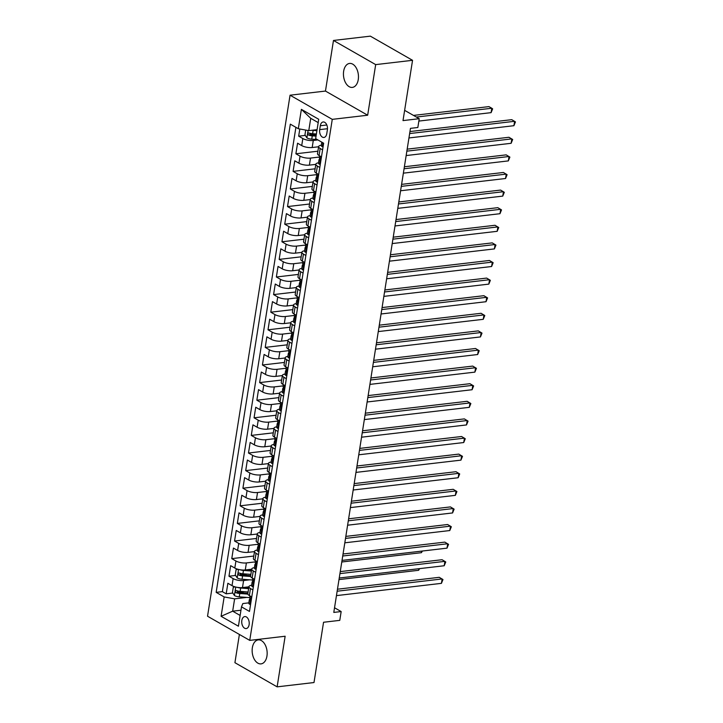 <?xml version="1.0" encoding="UTF-8"?>
<svg xmlns="http://www.w3.org/2000/svg" width="723" height="723" viewBox="0 0 723 723"><rect width="100%" height="100%" fill="white"/><g stroke="black" fill="none" stroke-linecap="round" stroke-linejoin="round"><path stroke-width="1.08" d="M266.95 656.068A12.065 7.438 -96.7 0 0 258.247 639.9A12.065 7.438 -96.7 0 0 252.354 647.709A12.065 7.438 -96.7 0 0 261.048 663.877A12.065 7.438 -96.7 0 0 266.95 656.068M358.256 79.593A12.065 7.438 -96.7 0 0 349.552 63.434A12.065 7.438 -96.7 0 0 343.651 71.243A12.065 7.438 -96.7 0 0 352.354 87.402A12.065 7.438 -96.7 0 0 358.256 79.593M249.128 624.663A6.037 3.714 -96.7 0 0 244.772 616.583A6.037 3.714 -96.7 0 0 241.825 620.488A6.037 3.714 -96.7 0 0 246.172 628.567A6.037 3.714 -96.7 0 0 249.128 624.663M239.394 634.451L234.921 662.693L277.126 686.85L313.999 682.539L323.552 622.259L339.774 620.361L341.166 611.559L334.532 607.763M290.059 95.201L207.537 616.222L249.742 640.379L332.273 119.358L290.059 95.201L325.458 91.062L367.664 115.219L375.68 64.618L333.475 40.461L325.458 91.062M333.475 40.461L370.348 36.15L412.553 60.307L403.009 120.596L419.232 118.699L404.627 110.348M375.68 64.618L412.553 60.307M299.81 128.992L298.671 136.168L305.305 135.4M310.592 134.776L316.376 134.107M318.599 146.769L312.182 147.519A7.537 2.458 -171 0 1 301.717 145.594L297.56 143.208L295.888 153.773L317.903 151.206M315.815 164.374L309.399 165.124A7.537 2.458 9 0 1 298.933 163.199L294.767 160.813L293.095 171.378L315.111 168.802M313.023 181.97L306.606 182.72A7.537 2.458 9 0 1 296.141 180.804L291.984 178.418L290.312 188.974L312.327 186.407M310.239 199.575L303.823 200.325A7.537 2.458 9 0 1 293.357 198.4L289.191 196.023L287.519 206.579L309.534 204.013M307.447 217.18L301.03 217.93A7.537 2.458 9 0 1 290.565 216.005L286.407 213.619L284.735 224.184L306.751 221.609M304.663 234.776L298.247 235.526A7.537 2.458 9 0 1 287.781 233.61L283.615 231.224L281.943 241.78L303.958 239.214M301.871 252.381L295.454 253.131A7.537 2.458 9 0 1 284.998 251.206L280.831 248.829L279.159 259.385L301.175 256.819M299.087 269.986L292.67 270.736A7.537 2.458 9 0 1 282.205 268.811L278.039 266.425L276.367 276.99L298.382 274.415M296.294 287.582L289.878 288.332A7.537 2.458 9 0 1 279.421 286.416L275.255 284.031L273.583 294.586L295.599 292.02M293.511 305.187L287.094 305.937A7.537 2.458 9 0 1 276.629 304.012L272.463 301.636L270.791 312.191L292.806 309.625M290.718 322.792L284.302 323.543A7.537 2.458 9 0 1 273.845 321.618L269.679 319.232L268.007 329.796L290.022 327.221M287.935 340.388L281.518 341.139A7.537 2.458 9 0 1 271.053 339.223L266.886 336.837L265.214 347.401L287.23 344.826M285.142 357.993L278.726 358.744A7.537 2.458 9 0 1 268.269 356.819L264.103 354.442L262.431 364.998L284.446 362.431M282.359 375.599L275.942 376.349A7.537 2.458 9 0 1 265.477 374.424L261.31 372.038L259.638 382.603L281.654 380.027M279.566 393.195L273.149 393.945A7.537 2.458 9 0 1 262.693 392.029L258.527 389.643L256.855 400.208L278.87 397.632M276.782 410.8L270.366 411.55A7.537 2.458 9 0 1 259.9 409.625L255.734 407.248L254.062 417.804L276.078 415.237M273.999 428.405L267.573 429.155A7.537 2.458 9 0 1 257.117 427.23L252.951 424.844L251.279 435.409L273.294 432.833M271.206 446.001L264.79 446.751A7.537 2.458 9 0 1 254.324 444.835L250.167 442.449L248.486 453.014L270.501 450.438M268.423 463.606L261.997 464.356A7.537 2.458 9 0 1 251.541 462.431L247.374 460.054L245.703 470.61L267.718 468.043M265.63 481.211L259.214 481.961A7.537 2.458 9 0 1 248.748 480.036L244.591 477.65L242.91 488.215L264.925 485.639M262.847 498.816L256.421 499.557A7.537 2.458 9 0 1 245.965 497.641L241.798 495.255L240.126 505.82L262.142 503.244M260.054 516.412L253.637 517.162A7.537 2.458 9 0 1 243.172 515.237L239.015 512.86L237.334 523.416L259.349 520.849M257.271 534.017L250.845 534.767A7.537 2.458 9 0 1 240.388 532.842L236.222 530.456L234.55 541.021L256.566 538.445M254.478 551.622L248.061 552.363A7.537 2.458 9 0 1 237.596 550.447L233.439 548.061L231.767 558.626L253.773 556.05M251.694 569.218L245.278 569.968A7.537 2.458 9 0 1 234.812 568.043L230.646 565.666L228.974 576.222L235.608 575.454M240.895 574.83L247.167 574.098M419.232 118.699L417.84 127.501L410.465 128.36L333.791 612.417L341.166 611.559M320.307 125.757L319.693 129.625A5.847 3.597 -96.7 0 0 323.904 137.46A5.847 3.597 -96.7 0 0 326.769 133.674L327.383 129.806A5.847 3.597 -96.7 0 0 323.163 121.97A5.847 3.597 -96.7 0 0 320.307 125.757L326.814 124.998M248.82 602.855L242.829 603.56L241.491 606.859L249.48 611.432L323.642 143.208L315.653 138.644L318.716 119.277L301.383 109.354L298.31 128.721L290.33 124.148L216.168 592.363L224.157 596.936L234.623 598.852L232.67 611.179L240.135 615.454M241.491 606.859L238.427 626.217L221.093 616.294L224.157 596.936M249.715 579.819L243.597 580.533A7.537 2.458 -171 0 1 233.14 578.608L228.974 576.222M248.902 586.823L242.485 587.573L243.597 580.533M255.309 561.888L246.389 562.928A7.537 2.458 -171 0 1 235.924 561.003L231.767 558.626M258.102 544.283L249.173 545.323A7.537 2.458 -171 0 1 238.717 543.407L234.55 541.021M260.886 526.678L251.966 527.727A7.537 2.458 -171 0 1 241.5 525.802L237.334 523.416M263.678 509.082L254.749 510.122A7.537 2.458 -171 0 1 244.293 508.197L240.126 505.82M266.462 491.477L257.542 492.517A7.537 2.458 -171 0 1 247.076 490.601L242.91 488.215M269.254 473.872L260.325 474.921A7.537 2.458 -171 0 1 249.869 472.996L245.703 470.61M272.038 456.276L263.118 457.316A7.537 2.458 -171 0 1 252.652 455.391L248.486 453.014M274.83 438.671L265.901 439.711A7.537 2.458 -171 0 1 255.445 437.795L251.279 435.409M277.614 421.066L268.694 422.115A7.537 2.458 -171 0 1 258.228 420.19L254.062 417.804M280.407 403.47L271.477 404.509A7.537 2.458 -171 0 1 261.021 402.584L256.855 400.208M283.19 385.865L274.27 386.904A7.537 2.458 -171 0 1 263.805 384.988L259.638 382.603M285.983 368.26L277.054 369.308A7.537 2.458 -171 0 1 266.597 367.383L262.431 364.998M288.766 350.664L279.846 351.703A7.537 2.458 -171 0 1 269.381 349.778L265.214 347.401M291.559 333.059L282.63 334.098A7.537 2.458 -171 0 1 272.173 332.182L268.007 329.796M294.342 315.454L285.422 316.502A7.537 2.458 -171 0 1 274.957 314.577L270.791 312.191M297.135 297.858L288.206 298.897A7.537 2.458 -171 0 1 277.74 296.972L273.583 294.586M299.918 280.253L290.998 281.292A7.537 2.458 -171 0 1 280.533 279.376L276.367 276.99M302.711 262.648L293.782 263.696A7.537 2.458 -171 0 1 283.317 261.771L279.159 259.385M305.495 245.052L296.575 246.091A7.537 2.458 -171 0 1 286.109 244.166L281.943 241.78M308.287 227.447L299.358 228.486A7.537 2.458 -171 0 1 288.893 226.561L284.735 224.184M311.071 209.842L302.151 210.89A7.537 2.458 -171 0 1 291.685 208.965L287.519 206.579M313.863 192.246L304.934 193.285A7.537 2.458 -171 0 1 294.469 191.36L290.312 188.974M316.647 174.641L307.727 175.68A7.537 2.458 -171 0 1 297.261 173.755L293.095 171.378M319.43 157.036L310.51 158.084A7.537 2.458 -171 0 1 300.045 156.159L295.888 153.773M317.921 139.937L313.294 140.479A7.537 2.458 -171 0 1 302.838 138.554L298.671 136.168M295.906 127.338L222.368 591.64L226.191 593.827L232.824 593.05M242.485 587.573A7.537 2.458 9 0 1 232.02 585.648L227.862 583.262L226.191 593.827M321.473 156.9L319.06 155.517A7.537 2.458 -171 0 1 317.514 153.656L318.626 146.606A7.537 2.458 -171 0 1 321.31 145.206M322.585 149.86L320.172 148.477A7.537 2.458 -171 0 1 318.626 146.606M319.801 167.465L317.388 166.082A7.537 2.458 -171 0 1 315.843 164.211A7.537 2.458 -171 0 1 318.518 162.811M315.843 164.211L314.722 171.252A7.537 2.458 9 0 0 316.267 173.122L318.68 174.505M317.008 185.061L314.595 183.687A7.537 2.458 -171 0 1 313.05 181.816A7.537 2.458 -171 0 1 315.734 180.407M313.05 181.816L311.938 188.857A7.537 2.458 9 0 0 313.484 190.727L315.897 192.101M314.225 202.666L311.812 201.283A7.537 2.458 -171 0 1 310.266 199.412A7.537 2.458 -171 0 1 312.942 198.012M310.266 199.412L309.146 206.462A7.537 2.458 9 0 0 310.7 208.323L313.104 209.706M311.432 220.271L309.019 218.888A7.537 2.458 -171 0 1 307.474 217.017A7.537 2.458 -171 0 1 310.158 215.617M307.474 217.017L306.362 224.058A7.537 2.458 9 0 0 307.908 225.928L310.321 227.311M308.649 237.867L306.236 236.493A7.537 2.458 -171 0 1 304.69 234.623A7.537 2.458 -171 0 1 307.365 233.213M304.69 234.623L303.57 241.663A7.537 2.458 9 0 0 305.124 243.534L307.528 244.907M305.856 255.472L303.443 254.089A7.537 2.458 -171 0 1 301.898 252.228A7.537 2.458 -171 0 1 304.582 250.818M301.898 252.228L300.786 259.268A7.537 2.458 9 0 0 302.331 261.13L304.745 262.512M303.073 273.077L300.66 271.694A7.537 2.458 -171 0 1 299.114 269.824A7.537 2.458 -171 0 1 301.798 268.423M299.114 269.824L297.993 276.864A7.537 2.458 9 0 0 299.548 278.735L301.952 280.117M300.28 290.673L297.867 289.299A7.537 2.458 -171 0 1 296.322 287.429A7.537 2.458 -171 0 1 299.006 286.019M296.322 287.429L295.21 294.469A7.537 2.458 9 0 0 296.755 296.34L299.168 297.713M297.496 308.278L295.083 306.895A7.537 2.458 -171 0 1 293.538 305.034A7.537 2.458 -171 0 1 296.222 303.624M293.538 305.034L292.417 312.074A7.537 2.458 9 0 0 293.972 313.936L296.376 315.318M294.704 325.883L292.3 324.5A7.537 2.458 -171 0 1 290.745 322.63A7.537 2.458 -171 0 1 293.43 321.229M290.745 322.63L289.634 329.67A7.537 2.458 9 0 0 291.179 331.541L293.592 332.923M291.92 343.479L289.507 342.106A7.537 2.458 -171 0 1 287.962 340.235A7.537 2.458 -171 0 1 290.646 338.825M287.962 340.235L286.841 347.275A7.537 2.458 9 0 0 288.396 349.146L290.8 350.519M289.128 361.084L286.724 359.702A7.537 2.458 -171 0 1 285.169 357.84A7.537 2.458 -171 0 1 287.853 356.43M285.169 357.84L284.058 364.88A7.537 2.458 9 0 0 285.603 366.742L288.016 368.124M286.344 378.689L283.931 377.307A7.537 2.458 -171 0 1 282.386 375.436A7.537 2.458 -171 0 1 285.07 374.035M282.386 375.436L281.265 382.476A7.537 2.458 9 0 0 282.82 384.347L285.224 385.73M283.552 396.285L281.148 394.912A7.537 2.458 -171 0 1 279.593 393.041A7.537 2.458 -171 0 1 282.277 391.631M279.593 393.041L278.482 400.081A7.537 2.458 9 0 0 280.027 401.952L282.44 403.326M280.768 413.89L278.355 412.508A7.537 2.458 -171 0 1 276.81 410.646A7.537 2.458 -171 0 1 279.494 409.236M276.81 410.646L275.689 417.686A7.537 2.458 9 0 0 277.243 419.548L279.647 420.931M277.975 431.495L275.571 430.113A7.537 2.458 -171 0 1 274.017 428.242A7.537 2.458 -171 0 1 276.701 426.841M274.017 428.242L272.905 435.282A7.537 2.458 9 0 0 274.451 437.153L276.864 438.536M275.192 449.091L272.779 447.718A7.537 2.458 -171 0 1 271.233 445.847A7.537 2.458 -171 0 1 273.918 444.437M271.233 445.847L270.113 452.887A7.537 2.458 9 0 0 271.667 454.758L274.071 456.132M272.399 466.697L269.995 465.314A7.537 2.458 -171 0 1 268.441 463.452A7.537 2.458 -171 0 1 271.125 462.042M268.441 463.452L267.329 470.492A7.537 2.458 9 0 0 268.875 472.354L271.288 473.737M269.616 484.302L267.203 482.919A7.537 2.458 -171 0 1 265.657 481.048A7.537 2.458 -171 0 1 268.341 479.647M265.657 481.048L264.537 488.088A7.537 2.458 9 0 0 266.091 489.959L268.504 491.342M266.823 501.898L264.419 500.524A7.537 2.458 -171 0 1 262.865 498.653A7.537 2.458 -171 0 1 265.549 497.243M262.865 498.653L261.753 505.693A7.537 2.458 9 0 0 263.299 507.564L265.712 508.947M264.04 519.503L261.627 518.12A7.537 2.458 -171 0 1 260.081 516.258A7.537 2.458 -171 0 1 262.765 514.848M260.081 516.258L258.961 523.298A7.537 2.458 9 0 0 260.515 525.169L262.928 526.543M261.247 537.108L258.843 535.725A7.537 2.458 -171 0 1 257.289 533.854A7.537 2.458 -171 0 1 259.973 532.453M257.289 533.854L256.177 540.894A7.537 2.458 9 0 0 257.722 542.765L260.135 544.148M258.463 554.704L256.05 553.33A7.537 2.458 -171 0 1 254.505 551.459A7.537 2.458 -171 0 1 257.189 550.049M254.505 551.459L253.393 558.499A7.537 2.458 9 0 0 254.939 560.37L257.352 561.753M255.671 572.309L253.267 570.926A7.537 2.458 -171 0 1 251.712 569.064A7.537 2.458 -171 0 1 254.397 567.654M251.712 569.064L250.601 576.104A7.537 2.458 9 0 0 252.146 577.975L254.559 579.349M252.887 589.914L250.474 588.531A7.537 2.458 -171 0 1 248.929 586.66A7.537 2.458 -171 0 1 251.613 585.259M248.929 586.66L247.817 593.7A7.537 2.458 9 0 0 249.363 595.571L251.776 596.954M318.192 122.594L310.727 118.319L308.775 130.637L298.31 128.721M317.072 129.67L308.775 130.637M367.664 115.219L332.273 119.358M277.126 686.85L285.142 636.24L249.742 640.379M240.967 610.212L232.67 611.179L221.093 616.294M246.932 597.415L234.623 598.852M238.102 592.435L244.383 591.703M222.368 591.64L216.168 592.363M310.727 118.319L301.383 109.354M323.109 146.561L322.241 146.67A4.998 1.627 -171 0 1 321.265 145.459L321.789 142.16A4.998 1.627 9 0 0 322.096 142.811L322.621 142.63M322.241 146.67L323.118 146.507M409.643 133.556L514.604 121.301L513.908 125.703L408.938 137.957M409.959 131.559L511.757 119.666L515.463 121.907L513.908 125.703M305.702 130.077L304.952 134.849L306.95 137.921A4.998 1.627 9 0 0 311.749 139.178L317.334 139.602M312.065 130.257A4.998 1.627 9 0 0 313.14 130.375L316.918 130.664M316.123 129.779L317.045 129.851M418.852 121.075L491.098 112.643L491.794 108.242L488.938 106.606L413.493 115.418M316.385 134.008L312.616 133.719A4.998 1.627 -171 0 1 308.857 132.933C307.618 133.159 307.51 133.863 308.522 135.038A4.998 1.627 9 0 0 312.282 135.834L316.05 136.123M316.177 135.309L311.812 134.975A2.549 0.831 -171 0 1 310.646 134.794L309.742 133.656M491.098 112.643L492.643 108.848L491.794 108.242L416.349 117.054M320.316 164.166L319.449 164.266A4.998 1.627 -171 0 1 318.481 163.064L319.006 159.72A4.998 1.627 9 0 0 319.304 160.416L319.512 160.488M319.449 164.266L320.325 164.112M406.85 151.161L511.821 138.897L511.125 143.299L406.154 155.562M319.937 158.915L319.485 159.159A4.998 1.627 9 0 0 319.006 159.72M319.729 160.361L319.638 158.301A4.998 1.627 -171 0 1 319.349 157.605L319.62 155.843M407.166 149.155L508.965 137.271L512.67 139.503L511.125 143.299M317.533 181.771L316.665 181.871A4.998 1.627 -171 0 1 315.689 180.669L316.222 177.325A4.998 1.627 9 0 0 316.52 178.012L316.719 178.093M316.665 181.871L317.542 181.717M404.067 168.757L509.028 156.502L508.332 160.904L403.362 173.159M317.144 176.511L316.701 176.764A4.998 1.627 9 0 0 316.222 177.325M316.945 177.966L316.855 175.906A4.998 1.627 -171 0 1 316.557 175.21L316.837 173.448M404.383 166.76L506.181 154.867L509.887 157.108L508.332 160.904M314.74 199.376L313.872 199.476A4.998 1.627 -171 0 1 312.905 198.265L313.439 194.921A4.998 1.627 9 0 0 313.728 195.617L313.936 195.698M313.872 199.476L314.749 199.322M401.274 186.362L506.245 174.107L505.549 178.509L400.578 190.764M314.36 194.116L313.909 194.36A4.998 1.627 9 0 0 313.439 194.921M314.153 195.572L314.062 193.502A4.998 1.627 -171 0 1 313.773 192.815L314.044 191.044M401.59 184.365L503.389 172.472L507.094 174.713L505.549 178.509M311.956 216.972L311.089 217.072A4.998 1.627 -171 0 1 310.113 215.87L310.646 212.526A4.998 1.627 9 0 0 310.944 213.222L311.143 213.303M311.089 217.072L311.965 216.918M398.49 203.967L503.452 191.703L502.756 196.105L397.795 208.369M311.568 211.722L311.125 211.966A4.998 1.627 9 0 0 310.646 212.526M311.369 213.168L311.279 211.107A4.998 1.627 -171 0 1 310.98 210.411L311.261 208.649M398.807 201.961L500.605 190.077L504.311 192.309L502.756 196.105M309.164 234.577L308.296 234.677A4.998 1.627 -171 0 1 307.329 233.475L307.862 230.131A4.998 1.627 9 0 0 308.152 230.818L308.36 230.899M308.296 234.677L309.173 234.523M395.698 221.572L500.668 209.309L499.973 213.71L395.002 225.965M308.784 229.318L308.332 229.571A4.998 1.627 9 0 0 307.862 230.131M308.576 230.773L308.486 228.712A4.998 1.627 -171 0 1 308.197 228.016L308.468 226.254M396.014 219.566L497.813 207.673L501.518 209.914L499.973 213.71M306.38 252.182L305.513 252.282A4.998 1.627 -171 0 1 304.537 251.071L305.07 247.727A4.998 1.627 9 0 0 305.368 248.423L305.567 248.504M305.513 252.282L306.389 252.128M392.914 239.168L497.876 226.914L497.18 231.315L392.218 243.57M305.992 246.923L305.549 247.167A4.998 1.627 9 0 0 305.07 247.727M305.793 248.378L305.702 246.308A4.998 1.627 -171 0 1 305.404 245.621L305.684 243.85M393.231 237.171L495.029 225.278L498.734 227.519L497.18 231.315M303.588 269.778L302.72 269.878A4.998 1.627 -171 0 1 301.753 268.676L302.286 265.332A4.998 1.627 9 0 0 302.576 266.028L302.783 266.109M302.72 269.878L303.597 269.724M390.122 256.773L495.092 244.51L494.396 248.911L389.426 261.175M303.208 264.528L302.765 264.772A4.998 1.627 9 0 0 302.286 265.332M303 265.974L302.91 263.913A4.998 1.627 -171 0 1 302.621 263.217L302.901 261.455M390.438 254.767L492.236 242.883L495.942 245.115L494.396 248.911M300.804 287.383L299.937 287.483A4.998 1.627 -171 0 1 298.97 286.281L299.494 282.937A4.998 1.627 9 0 0 299.792 283.633L299.991 283.705M299.937 287.483L300.813 287.329M387.338 274.379L492.3 262.115L491.604 266.516L386.642 278.771M300.416 282.124L299.973 282.377A4.998 1.627 9 0 0 299.494 282.937M300.217 283.579L300.126 281.518A4.998 1.627 -171 0 1 299.828 280.822L300.108 279.06M387.655 272.372L489.453 260.479L493.158 262.72L491.604 266.516M298.012 304.989L297.144 305.088A4.998 1.627 -171 0 1 296.177 303.877L296.71 300.533A4.998 1.627 9 0 0 296.999 301.229L297.207 301.31M297.144 305.088L298.021 304.934M384.546 291.975L489.516 279.72L488.82 284.121L383.85 296.376M297.632 299.729L297.189 299.973A4.998 1.627 9 0 0 296.71 300.533M297.424 301.184L297.334 299.114A4.998 1.627 -171 0 1 297.045 298.427L297.325 296.656M384.862 289.977L486.66 278.084L490.366 280.325L488.82 284.121M295.228 322.585L294.36 322.684A4.998 1.627 -171 0 1 293.393 321.482L293.918 318.138A4.998 1.627 9 0 0 294.216 318.834L294.415 318.915M294.36 322.684L295.237 322.53M381.762 309.58L486.733 297.316L486.028 301.717L381.066 313.981M294.839 317.334L294.397 317.578A4.998 1.627 9 0 0 293.918 318.138M294.641 318.78L294.55 316.719A4.998 1.627 -171 0 1 294.252 316.023L294.532 314.261M382.078 307.573L483.877 295.689L487.582 297.921L486.028 301.717M292.435 340.19L291.568 340.289A4.998 1.627 -171 0 1 290.601 339.087L291.134 335.743A4.998 1.627 9 0 0 291.423 336.439L291.631 336.511M291.568 340.289L292.444 340.135M378.969 327.185L483.94 314.921L483.244 319.322L378.274 331.577M292.056 334.93L291.613 335.183A4.998 1.627 9 0 0 291.134 335.743M291.848 336.385L291.758 334.324A4.998 1.627 -171 0 1 291.468 333.628L291.749 331.866M379.286 325.178L481.084 313.285L484.79 315.526L483.244 319.322M289.652 357.795L288.784 357.894A4.998 1.627 -171 0 1 287.817 356.683L288.341 353.339A4.998 1.627 9 0 0 288.64 354.035L288.839 354.116M288.784 357.894L289.661 357.74M376.186 344.781L481.156 332.526L480.452 336.927L375.49 349.182M289.263 352.535L288.82 352.788A4.998 1.627 9 0 0 288.341 353.339M289.064 353.99L288.974 351.929A4.998 1.627 -171 0 1 288.676 351.233L288.956 349.471M376.502 342.783L478.301 330.89L482.006 333.131L480.452 336.927M286.868 375.391L285.992 375.499A4.998 1.627 -171 0 1 285.025 374.288L285.558 370.944A4.998 1.627 9 0 0 285.847 371.64L286.055 371.721M285.992 375.499L286.868 375.336M373.393 362.386L478.364 350.122L477.668 354.523L372.697 366.787M286.48 370.14L286.037 370.384A4.998 1.627 9 0 0 285.558 370.944M286.272 371.586L286.181 369.525A4.998 1.627 -171 0 1 285.892 368.829L286.172 367.067M373.71 360.379L475.517 348.495L479.213 350.727L477.668 354.523M284.076 392.996L283.208 393.095A4.998 1.627 -171 0 1 282.241 391.893L282.765 388.549A4.998 1.627 9 0 0 283.064 389.245L283.262 389.317M283.208 393.095L284.085 392.941M370.61 379.991L475.58 367.727L474.875 372.128L369.914 384.392M283.696 387.736L283.244 387.989A4.998 1.627 9 0 0 282.765 388.549M283.488 389.191L283.398 387.13A4.998 1.627 -171 0 1 283.1 386.434L283.38 384.672M370.926 377.984L472.725 366.091L476.43 368.332L474.875 372.128M281.292 410.601L280.416 410.7A4.998 1.627 -171 0 1 279.449 409.489L279.982 406.145A4.998 1.627 9 0 0 280.271 406.841L280.479 406.922M280.416 410.7L281.292 410.547M367.817 397.587L472.788 385.332L472.092 389.733L367.121 401.988M280.904 405.341L280.461 405.594A4.998 1.627 9 0 0 279.982 406.145M280.696 406.796L280.605 404.735A4.998 1.627 -171 0 1 280.316 404.04L280.596 402.277M368.134 395.589L469.941 383.696L473.637 385.937L472.092 389.733M278.5 428.197L277.632 428.305A4.998 1.627 -171 0 1 276.665 427.094L277.189 423.75A4.998 1.627 9 0 0 277.487 424.446L277.686 424.528M277.632 428.305L278.509 428.143M365.034 415.192L470.004 402.928L469.308 407.329L364.338 419.593M278.12 422.946L277.668 423.19A4.998 1.627 9 0 0 277.189 423.75M277.912 424.392L277.822 422.331A4.998 1.627 -171 0 1 277.524 421.636L277.804 419.873M365.35 413.185L467.148 401.301L470.854 403.542L469.308 407.329M275.716 445.802L274.839 445.901A4.998 1.627 -171 0 1 273.872 444.699L274.406 441.355A4.998 1.627 9 0 0 274.704 442.051L274.903 442.124M274.839 445.901L275.725 445.748M362.241 432.797L467.212 420.533L466.516 424.934L361.545 437.198M275.327 440.542L274.885 440.795A4.998 1.627 9 0 0 274.406 441.355M275.129 441.997L275.038 439.936A4.998 1.627 -171 0 1 274.74 439.241L275.02 437.478M362.557 430.791L464.365 418.897L468.061 421.138L466.516 424.934M272.923 463.407L272.056 463.506A4.998 1.627 -171 0 1 271.089 462.304L271.613 458.951A4.998 1.627 9 0 0 271.911 459.647L272.11 459.729M272.056 463.506L272.933 463.353M359.458 450.393L464.428 438.138L463.732 442.539L358.762 454.794M272.544 458.147L272.092 458.4A4.998 1.627 9 0 0 271.613 458.951M272.336 459.602L272.246 457.542A4.998 1.627 -171 0 1 271.947 456.846L272.228 455.083M359.774 448.396L461.572 436.502L465.278 438.744L463.732 442.539M270.14 481.003L269.263 481.111A4.998 1.627 -171 0 1 268.296 479.9L268.829 476.556A4.998 1.627 9 0 0 269.128 477.252L269.327 477.334M269.263 481.111L270.149 480.949M356.665 467.998L461.636 455.734L460.94 460.135L355.969 472.399M269.751 475.752L269.308 475.996A4.998 1.627 9 0 0 268.829 476.556M269.552 477.198L269.462 475.138A4.998 1.627 -171 0 1 269.164 474.442L269.444 472.679M356.981 465.992L458.789 454.107L462.494 456.349L460.94 460.135M267.347 498.608L266.48 498.707A4.998 1.627 -171 0 1 265.513 497.505L266.037 494.161A4.998 1.627 9 0 0 266.335 494.857L266.534 494.93M266.48 498.707L267.356 498.554M353.881 485.603L458.852 473.339L458.156 477.74L353.186 490.004M266.968 493.357L266.516 493.601A4.998 1.627 9 0 0 266.037 494.161M266.76 494.803L266.67 492.743A4.998 1.627 -171 0 1 266.371 492.047L266.651 490.284M354.198 483.597L455.996 471.712L459.701 473.945L458.156 477.74M264.564 516.213L263.696 516.312A4.998 1.627 -171 0 1 262.72 515.11L263.253 511.757A4.998 1.627 9 0 0 263.552 512.453L263.75 512.535M263.696 516.312L264.573 516.159M351.089 503.199L456.059 490.944L455.363 495.345L350.393 507.6M264.175 510.953L263.732 511.206A4.998 1.627 9 0 0 263.253 511.757M263.976 512.408L263.886 510.348A4.998 1.627 -171 0 1 263.588 509.652L263.868 507.889M351.414 501.202L453.213 489.308L456.918 491.55L455.363 495.345M261.771 533.809L260.904 533.917A4.998 1.627 -171 0 1 259.937 532.706L260.461 529.363A4.998 1.627 9 0 0 260.759 530.058L260.958 530.14M260.904 533.917L261.78 533.755M348.305 520.804L453.276 508.54L452.58 512.941L347.609 525.205M261.392 528.558L260.94 528.802A4.998 1.627 9 0 0 260.461 529.363M261.184 530.013L261.093 527.944A4.998 1.627 -171 0 1 260.795 527.248L261.075 525.485M348.622 518.798L450.42 506.913L454.125 509.155L452.58 512.941M258.988 551.414L258.12 551.513A4.998 1.627 -171 0 1 257.144 550.311L257.677 546.968A4.998 1.627 9 0 0 257.975 547.663L258.174 547.736M258.12 551.513L258.997 551.36M345.513 538.409L450.483 526.145L449.787 530.546L344.817 542.81M258.599 546.163L258.156 546.407A4.998 1.627 9 0 0 257.677 546.968M258.4 547.609L258.31 545.549A4.998 1.627 -171 0 1 258.012 544.853L258.292 543.09M345.838 536.403L447.636 524.518L451.342 526.751L449.787 530.546M256.195 569.019L255.327 569.118A4.998 1.627 -171 0 1 254.36 567.917L254.885 564.573A4.998 1.627 9 0 0 255.183 565.259L255.382 565.341M255.327 569.118L256.204 568.965M342.729 556.005L447.7 543.75L447.004 548.151L342.033 560.406M255.815 563.759L255.364 564.012A4.998 1.627 9 0 0 254.885 564.573M255.608 565.214L255.517 563.154A4.998 1.627 -171 0 1 255.219 562.458L255.499 560.696M343.045 554.008L444.844 542.114L448.549 544.356L447.004 548.151M253.411 586.615L252.544 586.724A4.998 1.627 -171 0 1 251.568 585.513L252.101 582.169A4.998 1.627 9 0 0 252.399 582.865L252.598 582.946M252.544 586.724L253.421 586.561M339.946 573.61L444.907 561.355L444.211 565.748L339.241 578.011M253.023 581.364L252.58 581.608A4.998 1.627 9 0 0 252.101 582.169M252.824 582.819L252.734 580.75A4.998 1.627 -171 0 1 252.435 580.054L252.716 578.292M340.262 571.604L442.06 559.719L445.766 561.961L444.211 565.748M237.984 569.29L236.087 569.625L235.255 574.902L237.252 577.975A4.998 1.627 9 0 0 242.051 579.231L252.444 580.027M239.9 569.715A4.998 1.627 9 0 0 243.443 570.429L251.405 571.034M246.426 569.832L251.532 570.221M250.872 574.378L242.919 573.773A4.998 1.627 -171 0 1 239.159 572.987C237.921 573.212 237.813 573.917 238.825 575.092A4.998 1.627 9 0 0 242.585 575.888L250.637 576.502M250.664 575.68L242.115 575.029A2.549 0.831 -171 0 1 240.94 574.848L240.045 573.71M341.78 561.988L421.401 552.688L421.645 551.107M422.449 551.016L421.401 552.688M250.619 604.22L249.751 604.32A4.998 1.627 -171 0 1 248.784 603.118L249.308 599.774A4.998 1.627 9 0 0 249.607 600.47L249.806 600.542M249.751 604.32L250.628 604.166M337.153 591.215L442.124 578.951L441.428 583.353L336.457 595.616M250.239 598.969L249.787 599.213A4.998 1.627 9 0 0 249.308 599.774M250.031 600.415L249.941 598.355A4.998 1.627 -171 0 1 249.643 597.659L249.923 595.897M337.469 589.209L439.268 577.325L442.973 579.557L441.428 583.353M235.192 586.886L233.303 587.23L232.463 592.508L234.469 595.571A4.998 1.627 9 0 0 239.259 596.837L249.652 597.623M237.117 587.32A4.998 1.627 9 0 0 240.66 588.034L248.613 588.639M243.633 587.438L248.748 587.826M248.088 591.983L240.126 591.378A4.998 1.627 -171 0 1 236.367 590.583C235.138 590.818 235.029 591.513 236.032 592.697A4.998 1.627 9 0 0 239.792 593.493L247.844 594.107M247.881 593.285L239.331 592.634A2.549 0.831 -171 0 1 238.156 592.453L237.261 591.315M338.997 579.593L418.608 570.293L418.861 568.712M419.656 568.621L418.608 570.293M245.278 569.968L246.389 562.928M248.061 552.363L249.173 545.323M250.845 534.767L251.966 527.727M253.637 517.162L254.749 510.122M256.421 499.557L257.542 492.517M259.214 481.961L260.325 474.921M261.997 464.356L263.118 457.316M264.79 446.751L265.901 439.711M267.573 429.155L268.694 422.115M270.366 411.55L271.477 404.509M273.149 393.945L274.27 386.904M275.942 376.349L277.054 369.308M278.726 358.744L279.846 351.703M281.518 341.139L282.63 334.098M284.302 323.543L285.422 316.502M287.094 305.937L288.206 298.897M289.878 288.332L290.998 281.292M292.67 270.736L293.782 263.696M295.454 253.131L296.575 246.091M298.247 235.526L299.358 228.486M301.03 217.93L302.151 210.89M303.823 200.325L304.934 193.285M306.606 182.72L307.727 175.68M309.399 165.124L310.51 158.084M312.182 147.519L313.294 140.479M301.717 145.594L302.838 138.554M232.02 585.648L233.14 578.608M234.812 568.043L235.924 561.003M237.596 550.447L238.717 543.407M240.388 532.842L241.5 525.802M243.172 515.237L244.293 508.197M245.965 497.641L247.076 490.601M248.748 480.036L249.869 472.996M251.541 462.431L252.652 455.391M254.324 444.835L255.445 437.795M257.117 427.23L258.228 420.19M259.9 409.625L261.021 402.584M262.693 392.029L263.805 384.988M265.477 374.424L266.597 367.383M268.269 356.819L269.381 349.778M271.053 339.223L272.173 332.182M273.845 321.618L274.957 314.577M276.629 304.012L277.74 296.972M279.421 286.416L280.533 279.376M282.205 268.811L283.317 261.771M284.998 251.206L286.109 244.166M287.781 233.61L288.893 226.561M290.565 216.005L291.685 208.965M293.357 198.4L294.469 191.36M296.141 180.804L297.261 173.755M298.933 163.199L300.045 156.159M319.06 155.517L320.172 148.477M316.267 173.122L317.388 166.082M313.484 190.727L314.595 183.687M310.7 208.323L311.812 201.283M307.908 225.928L309.019 218.888M305.124 243.534L306.236 236.493M302.331 261.13L303.443 254.089M299.548 278.735L300.66 271.694M296.755 296.34L297.867 289.299M293.972 313.936L295.083 306.895M291.179 331.541L292.3 324.5M288.396 349.146L289.507 342.106M285.603 366.742L286.724 359.702M282.82 384.347L283.931 377.307M280.027 401.952L281.148 394.912M277.243 419.548L278.355 412.508M274.451 437.153L275.571 430.113M271.667 454.758L272.779 447.718M268.875 472.354L269.995 465.314M266.091 489.959L267.203 482.919M263.299 507.564L264.419 500.524M260.515 525.169L261.627 518.12M257.722 542.765L258.843 535.725M254.939 560.37L256.05 553.33M252.146 577.975L253.267 570.926M249.363 595.571L250.474 588.531M327.483 128.721L319.693 129.625M322.304 146.652L322.91 142.793M308.061 130.511L306.904 137.84M312.282 135.834L311.749 139.178M313.14 130.375L312.616 133.719M310.646 134.794L308.522 135.038M319.512 164.257L320.741 156.484M316.728 181.862L317.957 174.089M313.936 199.458L315.165 191.685M311.152 217.063L312.381 209.29M308.36 234.668L309.589 226.895M305.576 252.273L306.805 244.491M302.783 269.869L304.022 262.097M300 287.474L301.229 279.702M297.207 305.079L298.445 297.298M294.424 322.675L295.653 314.903M291.631 340.28L292.869 332.508M288.848 357.885L290.077 350.104M286.055 375.481L287.293 367.709M283.271 393.086L284.501 385.314M280.479 410.691L281.717 402.919M277.695 428.287L278.924 420.515M274.903 445.892L276.141 438.12M272.119 463.497L273.348 455.725M269.336 481.093L270.565 473.321M266.543 498.698L267.772 490.926M263.759 516.303L264.989 508.531M260.967 533.899L262.196 526.127M258.183 551.504L259.412 543.732M255.391 569.109L256.62 561.337M252.607 586.705L253.836 578.933M238.545 569.435L237.207 577.894M242.585 575.888L242.051 579.231M243.443 570.429L242.919 573.773M240.94 574.848L238.825 575.092M249.815 604.311L251.044 596.538M235.752 587.031L234.415 595.499M239.792 593.493L239.259 596.837M240.66 588.034L240.126 591.378M238.156 592.453L236.032 592.697"/></g></svg>
